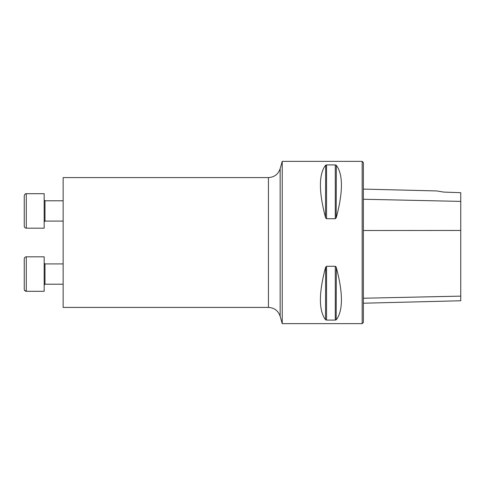 <?xml version="1.0" encoding="UTF-8"?>
<svg xmlns="http://www.w3.org/2000/svg" width="485" height="485" viewBox="0 0 485 485"><rect width="100%" height="100%" fill="white"/><g stroke="black" fill="none" stroke-linecap="round" stroke-linejoin="round"><path stroke-width="0.73" d="M63.141 307.417L63.141 177.583L268.435 177.583L268.435 307.417L63.141 307.417M282.234 161.353L282.234 323.647L362.162 323.647L362.162 161.353L282.234 161.353L280.148 168.719L280.148 316.281L282.234 323.647M335.287 266.277L336.341 267.532C343.119 293.219 343.119 310.6 336.341 319.688L335.287 320.082L326.55 320.082L325.496 319.688C318.718 310.6 318.718 293.219 325.496 267.532L326.55 266.277L335.287 266.277L335.287 320.082M326.55 218.723L325.496 217.468C318.718 191.781 318.718 174.4 325.496 165.312L326.55 164.918L335.287 164.918L336.341 165.312C343.119 174.4 343.119 191.781 336.341 217.468L335.287 218.723L326.55 218.723L326.55 164.918M325.665 267.053L325.496 319.688L326.55 320.082L326.55 266.277M336.172 319.839L336.341 267.532M336.172 267.053L335.996 266.738M325.665 165.161L325.496 217.468M325.665 217.947L325.841 218.262M336.172 217.947L336.341 165.312L335.287 164.918L335.287 218.723M363.374 303.21L460.75 300.761L460.75 192.703L443.708 192.09L436.779 190.938L443.708 192.09M362.162 161.353L363.374 162.572L363.374 322.428L362.162 323.647M24.25 289.272L24.25 258.844C24.371 257.614 25.044 256.935 26.281 256.814L26.281 291.303C25.044 291.182 24.371 290.503 24.25 289.272L24.274 289.569M44.171 228.186L26.281 228.186C25.044 228.065 24.371 227.386 24.25 226.155L24.25 195.728C24.826 194.127 25.505 193.448 26.281 193.697L26.281 228.186L44.171 228.186L44.171 193.697L26.263 193.697M25.317 193.939L24.85 194.285M63.141 200.796L44.984 200.796L44.171 199.99L44.984 200.796L44.984 221.087L44.171 221.9L44.984 221.087L63.141 221.087L44.984 221.087M24.25 206.192L24.25 215.692M63.141 263.913L44.984 263.913L44.984 284.204L63.141 284.204L44.978 284.204L44.171 285.01M44.171 291.303L26.281 291.303L44.171 291.303L44.171 256.814L26.281 256.814C25.044 256.935 24.371 257.614 24.25 258.844M460.75 201.39L363.374 199.25M460.75 230.46L363.374 230.52M460.75 296.129L363.374 298.226M436.779 190.938L363.374 189.095M280.148 168.719C278.22 174.285 274.316 177.237 268.435 177.583M280.148 316.281C278.22 310.715 274.316 307.763 268.435 307.417M26.281 291.303L24.48 290.212M44.305 284.568L44.177 284.907M26.281 228.186C25.044 228.065 24.371 227.386 24.25 226.155M44.984 263.913L44.171 263.1"/></g></svg>
